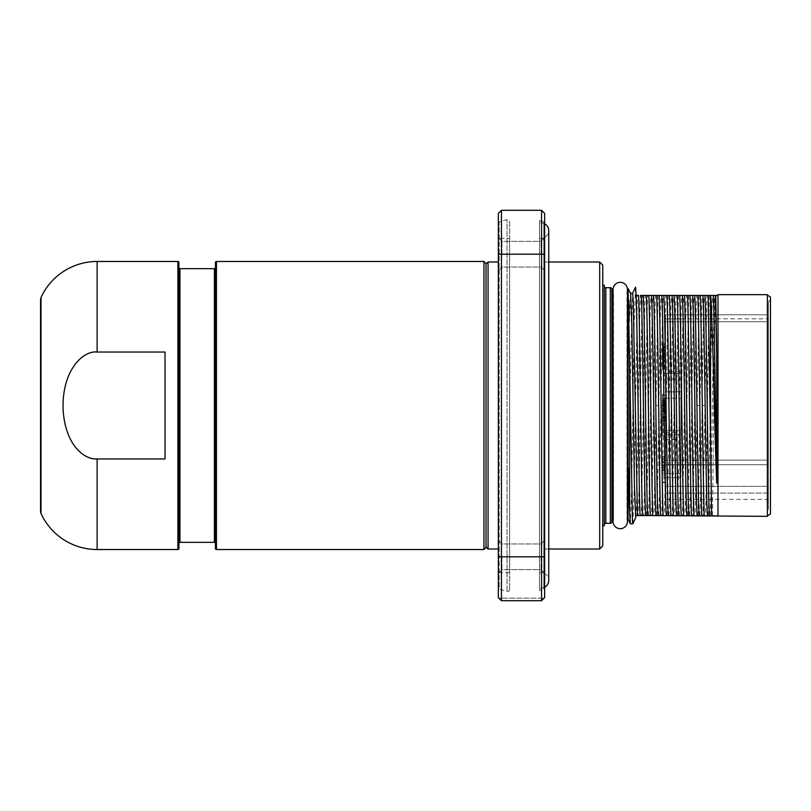 <?xml version="1.0" encoding="UTF-8"?>
<svg xmlns="http://www.w3.org/2000/svg" width="811" height="811" viewBox="0 0 811 811"><rect width="100%" height="100%" fill="white"/><g stroke="black" fill="none" stroke-linecap="round" stroke-linejoin="round"><path stroke-width="0.61" stroke-dasharray="4.05 3.04" d="M613.055 292.142L613.552 518.858L613.552 292.142A7.198 7.198 0 0 1 613.055 289.507L613.055 521.493A7.198 7.198 0 0 1 613.552 518.858L613.055 518.858M627.45 521.493A7.198 7.198 0 0 0 626.954 518.858L626.954 292.142A7.198 7.198 0 0 0 627.45 289.507L627.45 521.493M627.45 292.142L627.45 518.858M628.049 292.142L628.049 363.754L629.366 300.516L629.366 322.261L630.623 293.42M629.366 322.261L629.366 300.516M629.366 484.228L628.049 518.898M628.201 288.29L628.049 363.754M635.682 517.611L636.027 515.573C637.537 499.657 639.038 311.343 640.548 295.427L647.654 295.427C646.347 327.999 645.039 483.001 643.741 515.573L651.557 515.573C652.855 483.001 654.163 327.999 655.47 295.427L647.654 295.427M638.592 295.427L635.682 295.427L635.682 287.195M632.884 523.754L634.009 494.923L637.365 295.427M635.459 287.246L634.182 323.721L631.637 489.773L630.36 523.805M629.366 451.24L630.978 345.962L632.621 293.369M709.382 295.427C708.074 327.999 706.766 483.001 705.469 515.573L717.988 515.573L717.988 295.427L655.47 295.427M636.027 515.573L638.085 515.573C639.595 499.657 641.095 311.343 642.606 295.427M705.469 515.573L702.995 515.573L706.908 295.427M699.092 295.427L695.179 515.573L702.995 515.573M695.179 515.573L692.706 515.573C694.003 483.001 695.311 327.999 696.619 295.427M688.803 295.427C687.495 327.999 686.197 483.001 684.889 515.573L692.706 515.573M684.889 515.573L682.416 515.573C683.724 483.001 685.021 327.999 686.329 295.427M678.513 295.427C677.215 327.999 675.908 483.001 674.6 515.573L682.416 515.573M674.6 515.573L672.126 515.573C673.434 483.001 674.742 327.999 676.039 295.427M668.234 295.427C666.926 327.999 665.618 483.001 664.31 515.573L672.126 515.573M664.31 515.573L661.837 515.573L665.76 295.427M657.944 295.427L654.031 515.573L661.837 515.573M654.031 515.573L651.557 515.573M643.741 515.573L641.268 515.573C642.565 483.001 643.873 327.999 645.181 295.427M638.085 515.573L641.268 515.573M717.988 515.573L717.988 516.343M717.988 294.657L717.988 295.427M767.368 516.343L767.368 294.657M767.368 515.837L767.368 295.163L767.368 515.837M770.45 514.052L770.45 296.948M770.45 511.254L770.45 299.746L770.45 511.254L768.392 509.196L768.392 301.804L770.45 299.746M768.392 301.804L768.392 509.196M768.392 460.141L768.392 314.79L768.392 464.683L768.392 460.141L665.517 460.141L665.517 473.604L680.946 473.604L680.946 477.537L680.946 430.864L680.946 473.604L665.517 473.604L665.517 460.141L665.517 464.683L665.517 460.141L768.392 460.141M665.517 477.537L680.946 477.537L680.946 434.797L680.946 477.537L665.517 477.537L665.517 486.367L665.517 434.797L665.517 477.537M768.392 486.367L665.517 486.367L665.517 493.088L665.517 486.367L768.392 486.367M680.946 398.242L680.946 430.864L680.946 379.69L680.946 398.242L665.517 398.242L665.517 473.604L665.517 379.69L665.517 398.242L680.946 398.242M680.946 373.334L680.946 391.885L680.946 373.334L665.517 373.334L680.946 373.334M680.946 371.712L680.946 318.895L680.946 371.712L665.517 371.712L665.517 391.885L665.517 314.79L665.517 391.885L665.517 318.895L680.946 318.895L665.517 318.895L665.517 321.744L665.517 314.79L665.517 371.712L680.946 371.712M680.946 434.797L680.946 439.45L680.946 434.797L665.517 434.797L680.946 434.797M680.946 405.5L680.946 378.24L680.946 405.5M680.946 430.864L665.517 430.864L680.946 430.864M665.517 379.69L665.517 464.683L665.517 379.69L680.946 379.69L665.517 379.69M665.517 428.472L665.517 411.968L665.517 428.472M665.517 420.929L665.517 395.21L665.517 420.929L665.517 420.382L665.517 420.929L662.435 420.929L662.435 395.21L662.435 420.929L662.435 406.159L662.435 420.929L665.517 420.929M768.392 464.683L665.517 464.683L768.392 464.683M768.392 314.79L665.517 314.79L768.392 314.79M768.392 321.744L665.517 321.744L768.392 321.744M665.517 345.364L665.517 368.164L665.517 345.364M665.517 355.269L665.517 369.492L665.517 355.269L662.435 355.269L662.435 369.492L662.435 355.269L665.517 355.269M680.946 391.885L665.517 391.885L680.946 391.885M663.976 346.611L663.976 366.623L663.976 346.611M662.435 364.514L662.435 344.503L662.435 364.514M665.517 356.911L662.435 356.911L662.435 357.458L662.435 356.911L665.517 356.911M665.517 369.492L662.435 369.492L662.435 343.773L662.435 369.492L665.517 369.492L665.517 343.773L662.435 343.773L665.517 343.773L665.517 369.492L662.435 369.492L665.517 369.492M665.517 366.754L662.435 366.754L665.517 366.754M665.517 358.006L662.435 358.006L662.435 359.648L662.435 358.006L665.517 358.006M665.517 359.648L662.435 359.648L662.435 360.196L662.435 359.648L665.517 359.648M665.517 360.196L662.435 360.196L665.517 360.196M665.517 355.816L662.435 355.816L665.517 355.816M665.517 353.079L662.435 353.079M665.517 350.889L662.435 350.889M665.517 348.152L662.435 348.152L662.435 350.342L662.435 347.057L662.435 348.152L665.517 348.152M665.517 345.962L662.435 345.962L665.517 345.962M665.517 344.32L662.435 344.32L665.517 344.32M665.517 350.342L662.435 350.342L665.517 350.342M665.517 347.057L662.435 347.057L662.435 346.51L662.435 347.057L665.517 347.057M665.517 346.51L662.435 346.51L665.517 346.51M665.517 349.794L662.435 349.794M665.517 351.437L662.435 351.437M665.517 352.532L662.435 352.532M665.517 354.174L662.435 354.174M665.517 357.458L662.435 357.458L665.517 357.458M665.517 343.773L662.435 343.773L665.517 343.773M665.517 365.112L662.435 365.112M665.517 361.29L662.435 361.29M665.517 365.66L662.435 365.66M665.517 397.948L665.517 420.382L665.517 397.948L662.435 397.948M663.976 427.995L663.976 413.519L663.976 427.995M662.435 421.152L662.435 435.629L662.435 421.152M665.517 395.21L662.435 395.21L662.435 406.159L662.435 395.21L665.517 395.21M665.517 411.633L662.435 411.633L665.517 411.633M665.517 413.813L662.435 413.813L665.517 413.813M665.517 414.908L662.435 414.908L665.517 414.908M665.517 416.55L662.435 416.55L665.517 416.55L665.517 406.159L665.517 416.55L662.435 416.55L662.435 406.159L662.435 416.55L663.976 416.56L665.517 418.101L665.517 392.899L665.517 418.101M665.517 417.645L662.435 417.645L662.435 418.192L662.435 417.645L665.517 417.645M665.517 418.192L662.435 418.192L665.517 418.192M665.517 417.097L662.435 417.097L665.517 417.097M665.517 419.287L662.435 419.287L665.517 419.287M665.517 420.382L662.435 420.382L665.517 420.382M665.517 409.991L662.435 409.991M768.392 493.088L665.517 493.088L665.517 499.373L665.517 493.088L768.392 493.088M665.517 479.828L665.517 454.626L665.517 479.828L663.976 478.287L663.976 456.167L663.976 478.287L662.435 478.287L662.435 456.167L662.435 478.287M665.517 472.367L665.517 482.626L665.517 472.367M665.517 454.626L663.976 456.167L662.435 456.167M662.435 472.367L662.435 482.626L662.435 472.367M665.517 478.926L665.517 469.63L665.517 478.926L662.435 478.926L662.435 470.279L662.435 478.926L665.517 478.926M665.517 468.048L665.517 467.4L665.517 468.048L662.435 468.048L662.435 467.4L662.435 468.048L665.517 468.048M665.517 465.818L665.517 465.169L665.517 465.818L662.435 465.818L662.435 465.169L662.435 465.818L665.517 465.818M665.517 470.279L662.435 470.279L662.435 469.63L662.435 470.279L665.517 470.279M665.517 469.63L662.435 469.63L665.517 469.63M665.517 467.4L662.435 467.4L665.517 467.4M665.517 465.169L662.435 465.169L665.517 465.169M665.517 406.159L662.435 406.159M665.517 402.874L662.435 402.874L665.517 402.874M665.517 405.5L665.517 378.24L665.517 405.5M665.517 405.358L665.517 412.191L665.517 398.809L665.517 405.358L662.435 405.358L662.435 407.061L662.435 402.509L662.435 405.358M662.435 394.44L662.435 416.56L662.435 394.44L663.976 394.44L663.976 416.56L663.976 394.44L665.517 392.899M665.517 406.21L662.435 406.21M665.517 403.939L662.435 403.939M665.517 402.509L662.435 402.509L662.435 401.09L662.435 402.509L665.517 402.509M665.517 401.09L662.435 401.09L662.435 399.955L662.435 404.507L662.435 400.522L662.435 401.09L665.517 401.09L665.517 400.239L665.517 401.942L665.517 401.09L662.435 401.09L665.517 401.09M665.517 399.955L662.435 399.955L662.435 399.093L662.435 399.955L665.517 399.955M665.517 399.093L662.435 398.809L665.517 399.093M665.517 398.809L662.435 398.809L665.517 398.809M665.517 404.507L662.435 404.507L662.435 405.074L662.435 404.507L665.517 404.507L665.517 403.655L662.435 403.655L665.517 403.655L665.517 401.942L665.517 405.926L662.435 405.926L662.435 405.074L662.435 405.926L665.517 405.926L665.517 404.507L662.435 404.507M665.517 406.493L662.435 406.493L662.435 409.91L662.435 406.493L665.517 406.493M665.517 408.491L662.435 408.491M665.517 409.91L662.435 409.91L662.435 411.045L662.435 409.058L662.435 410.478L662.435 409.91L665.517 409.91M665.517 411.045L662.435 411.045L662.435 411.907L662.435 411.045L665.517 411.045M665.517 411.907L662.435 412.191L665.517 411.907M665.517 412.191L662.435 412.191L665.517 412.191M665.517 409.058L662.435 409.058M665.517 410.478L662.435 410.761L665.517 410.478M665.517 410.761L662.435 410.761L665.517 410.761M665.517 408.207L662.435 408.207M665.517 407.061L662.435 407.345L665.517 407.061M665.517 407.345L662.435 407.345L665.517 407.345M662.435 400.239L665.517 400.239L662.435 400.239M665.517 402.793L662.435 402.793L665.517 402.793M665.517 401.942L662.435 401.942L665.517 401.942M665.517 400.522L662.435 400.522L665.517 400.522M665.517 405.074L662.435 405.074L665.517 405.074M665.517 405.642L662.435 405.642L665.517 405.642M665.517 405.926L662.435 405.926M712.352 515.573C713.305 484.147 714.258 315.084 715.211 295.427M710.101 515.573C711.602 499.657 713.112 311.343 714.613 295.427M708.044 515.573C709.544 499.657 711.054 311.343 712.555 295.427M699.812 515.573C700.562 506.591 701.312 457.688 702.073 405.5C702.823 353.312 703.573 304.409 704.323 295.427M697.754 515.573C698.504 506.591 699.264 457.688 700.015 405.5C700.765 353.312 701.515 304.409 702.265 295.427M689.522 515.573C691.033 499.657 692.533 311.343 694.044 295.427M687.464 515.573C688.975 499.657 690.475 311.343 691.986 295.427M679.233 515.573C680.743 499.657 682.244 311.343 683.754 295.427M677.175 515.573C678.685 499.657 680.186 311.343 681.696 295.427M668.953 515.573C670.454 499.657 671.964 311.343 673.465 295.427M666.895 515.573C668.396 499.657 669.906 311.343 671.407 295.427M658.664 515.573C659.414 506.591 660.164 457.688 660.924 405.5C661.675 353.312 662.425 304.409 663.175 295.427M656.606 515.573C657.356 506.591 658.106 457.688 658.867 405.5C659.617 353.312 660.367 304.409 661.117 295.427M648.374 515.573C649.875 499.657 651.385 311.343 652.885 295.427M646.316 515.573C647.827 499.657 649.327 311.343 650.827 295.427M611.94 292.142L611.94 518.858M604.266 525.863L604.266 285.137M602.766 525.863L602.766 285.137L602.766 525.863M602.766 545.925L602.766 265.075M599.674 549.006L599.674 261.994M544.637 405.5L544.637 261.994L544.637 405.5M544.637 238.333L544.637 572.667L544.637 238.333L539.497 238.333L539.497 572.667L539.497 238.333M544.637 572.667L539.497 572.667M539.497 572.83L539.497 238.17L539.497 572.83A7.715 7.715 0 0 1 548.753 580.392L548.753 230.608A7.715 7.715 0 0 1 539.497 238.17M539.497 587.945L539.497 223.055L539.497 587.945A7.715 7.715 0 0 0 544.637 587.215M544.637 223.785A7.715 7.715 0 0 0 539.497 223.055M539.497 590.367L539.497 220.633L539.497 590.367L543.816 589.131L543.816 221.869L544.637 221.869L544.637 589.131L544.637 221.869M539.497 220.633L543.816 221.869L543.816 589.131L544.637 589.131M544.637 556.802L544.637 573.265L544.637 540.349L544.637 573.265L544.637 540.349L544.637 556.802L498.349 556.802L498.349 573.265L498.349 540.349L498.349 597.616L501.431 600.708L541.555 600.708L541.555 254.198L501.431 254.198L501.431 600.708L541.555 600.708L544.637 597.616L544.637 213.384L541.555 210.292L501.431 210.292L498.349 213.384L498.349 270.651L498.349 237.735L498.349 270.651L498.349 254.198L501.431 254.198L501.431 210.292M544.637 254.198L544.637 237.735L544.637 270.651L544.637 237.735L544.637 270.651L544.637 254.198L541.555 254.198L541.555 210.292M498.349 556.802L498.349 254.198M498.349 589.131L498.349 221.869L498.349 589.131L499.17 589.131L499.17 221.869L507.037 219.609A2.058 2.058 0 0 1 509.663 221.585L509.663 589.415L509.663 221.585M501.431 600.708L498.856 598.133L544.12 598.133L498.856 598.133L501.431 600.708L541.555 600.708L544.12 598.133L541.555 600.708M501.948 556.802L501.948 569.667L501.948 556.802M541.038 556.802L541.038 569.667L541.038 556.802M501.948 254.198L501.948 241.333L501.948 254.198M541.038 254.198L541.038 241.333L541.038 254.198M498.349 221.869L499.17 221.869L499.17 589.131L507.037 591.391A2.058 2.058 0 0 0 509.663 589.415M509.663 238.333L509.663 572.667L509.663 238.333L498.349 238.333L498.349 572.667L498.349 238.333M509.663 572.667L498.349 572.667M498.349 405.5L498.349 261.994L498.349 405.5M488.06 549.006L488.06 261.994M486.002 405.5L486.002 264.051L486.002 405.5M486.002 263.534L486.002 547.466M483.944 261.477L483.944 549.523M215.442 262.5L215.442 548.5M215.442 267.65L215.442 543.35L215.442 267.65M178.917 267.65L178.917 543.35L178.917 267.65M178.917 262.5L178.917 548.5M97.127 261.477L97.127 352.045L165.028 352.045L165.028 458.955L97.127 458.955L97.127 549.523M40.55 511.376L40.55 299.624M97.127 352.045C84.374 351.122 65.367 365.72 63.126 400.999C61.565 440.9 83.371 460.77 97.127 458.955M165.028 352.045L165.028 458.955L165.028 352.045M605.827 287.712L605.827 523.288M604.276 286.192L604.276 524.808M610.318 523.288L610.318 287.712M611.869 521.787L611.869 289.213M628.14 290.115L628.14 288.696M702.073 405.5L704.952 405.5M697.136 405.5L700.015 405.5M660.924 405.5L663.793 405.5M655.987 405.5L658.867 405.5M507.037 591.391L507.037 219.609L507.037 591.391M216.466 261.477L216.466 549.523M214.408 268.674L214.408 542.326M179.951 268.674L179.951 542.326M177.893 261.477L177.893 549.523M41.016 513.515L41.016 297.485M680.946 318.824L768.392 318.824M663.976 366.623L665.517 368.164L663.976 366.623L662.435 366.623L663.976 366.623M663.976 344.503L665.517 342.962L663.976 344.503L662.435 344.503L663.976 344.503M663.976 413.519L665.517 411.968L663.976 413.519L662.435 413.519L663.976 413.519M663.976 435.629L665.517 437.18L663.976 435.629L662.435 435.629L663.976 435.629M665.517 499.373L768.392 499.373M665.517 439.45L680.946 439.45M662.435 482.626L665.517 482.626M662.435 462.108L665.517 462.108M662.435 462.645L665.517 462.645M662.435 482.089L665.517 482.089M665.517 378.24L680.946 378.24M665.517 432.76L680.946 432.76M544.637 549.006L548.753 549.006M544.637 261.994L548.753 261.994M501.948 543.948L498.349 540.349L501.948 543.948L541.038 543.948L544.637 540.349L541.038 543.948L501.948 543.948M501.948 569.667L498.349 573.265L501.948 569.667L541.038 569.667L544.637 573.265L541.038 569.667L501.948 569.667M501.948 241.333L498.349 237.735L501.948 241.333L541.038 241.333L544.637 237.735L541.038 241.333L501.948 241.333M501.948 267.052L498.349 270.651L501.948 267.052L541.038 267.052L544.637 270.651L541.038 267.052L501.948 267.052"/><path stroke-width="1.22" d="M605.827 523.288L605.827 287.712A1.541 1.541 0 0 1 604.276 286.192L604.276 524.808A1.541 1.541 180 0 1 605.827 523.288L610.318 523.288A1.541 1.541 0 0 0 611.869 521.787L611.94 292.142L613.055 292.142M605.827 287.712L610.318 287.712A1.541 1.541 0 0 1 611.869 289.213L611.94 292.142M611.94 518.858L613.055 518.858M613.055 521.493A7.198 7.198 0 0 0 620.253 528.691A7.198 7.198 0 0 0 627.45 521.493L627.45 289.507A7.198 7.198 0 0 0 620.253 282.309A7.198 7.198 0 0 0 613.055 289.507L613.055 521.493M627.45 292.142L628.049 292.142L628.14 288.696L628.14 475.226L628.363 467.876L629.681 513.667L629.681 364.169L632.438 520.388L632.833 523.805L635.682 517.753L634.415 484.248L631.891 327.695L630.623 293.42L628.14 288.696M627.45 518.858L628.049 518.858L628.049 292.142M628.049 518.858L628.14 475.226M640.548 295.427L646.408 295.427C647.715 327.999 649.023 483.001 650.321 515.573L635.682 515.573L635.682 517.611M628.14 290.115L629.681 364.169M635.51 287.195L632.58 293.42M632.833 523.805L630.319 523.754L629.681 513.667M635.682 287.875L636.118 295.427C637.426 327.999 638.733 483.001 640.041 515.573M630.573 293.369L632.631 293.369L633.229 300.891L637.456 515.573M710.527 295.427L708.135 295.427L710.527 436.44L710.527 295.427L717.988 295.427L717.988 294.657L767.368 294.657L767.368 516.343L650.321 515.573M704.232 515.573C702.934 483.001 701.627 327.999 700.319 295.427L708.135 295.427M700.319 295.427L697.845 295.427C699.153 327.999 700.461 483.001 701.758 515.573M693.952 515.573C692.645 483.001 691.337 327.999 690.029 295.427L697.845 295.427M690.029 295.427L687.556 295.427C688.863 327.999 690.171 483.001 691.479 515.573M683.663 515.573C682.355 483.001 681.047 327.999 679.75 295.427L687.556 295.427M679.75 295.427L677.276 295.427C678.574 327.999 679.882 483.001 681.189 515.573M673.373 515.573C672.066 483.001 670.758 327.999 669.46 295.427L677.276 295.427M669.46 295.427L666.987 295.427C668.284 327.999 669.592 483.001 670.9 515.573M663.084 515.573C661.776 483.001 660.478 327.999 659.171 295.427L666.987 295.427M659.171 295.427L656.697 295.427C658.005 327.999 659.302 483.001 660.61 515.573M652.794 515.573C651.497 483.001 650.189 327.999 648.881 295.427L656.697 295.427M648.881 295.427L646.408 295.427M642.515 515.573C641.207 483.001 639.899 327.999 638.592 295.427L636.118 295.427M641.177 295.427C642.677 311.343 644.187 499.657 645.688 515.573M643.235 295.427C644.735 311.343 646.245 499.657 647.746 515.573M651.456 295.427C652.967 311.343 654.467 499.657 655.977 515.573M653.514 295.427C655.024 311.343 656.525 499.657 658.035 515.573M661.746 295.427C663.256 311.343 664.756 499.657 666.267 515.573M663.803 295.427C665.314 311.343 666.814 499.657 668.325 515.573M672.035 295.427C673.546 311.343 675.046 499.657 676.546 515.573M674.093 295.427C675.593 311.343 677.104 499.657 678.604 515.573M682.325 295.427C683.825 311.343 685.336 499.657 686.836 515.573M684.383 295.427C685.883 311.343 687.393 499.657 688.894 515.573M692.614 295.427C694.115 311.343 695.625 499.657 697.125 515.573M694.672 295.427C696.173 311.343 697.683 499.657 699.183 515.573M702.894 295.427C704.404 311.343 705.905 499.657 707.415 515.573M704.952 295.427C706.462 311.343 707.962 499.657 709.473 515.573M710.527 436.44L711.592 515.573M717.988 515.573L717.988 295.427M715.748 295.427L716.701 352.653L716.701 483.234C714.673 431.361 712.666 323.771 710.669 295.427M713.183 295.427C714.359 307.693 715.525 424.538 716.701 483.234M715.241 295.427L716.701 352.653M767.368 295.163L770.45 296.948L770.45 514.052L767.368 515.837M604.266 285.137L602.766 285.137M604.266 525.863L602.766 525.863M602.766 265.075L602.766 545.925L599.674 549.006L599.674 261.994L602.766 265.075M544.637 587.215A7.715 7.715 0 0 0 548.753 580.392L548.753 230.608A7.715 7.715 0 0 0 544.637 223.785M501.431 210.292L501.431 254.198L498.349 254.198L498.349 213.384L501.431 210.292L541.555 210.292L544.637 213.384L544.637 597.616L541.555 600.708L501.431 600.708L498.349 597.616L498.349 556.802L501.431 556.802L501.431 600.708M498.349 254.198L498.349 556.802M541.555 210.292L541.555 600.708M544.637 254.198L501.431 254.198L501.431 556.802L544.637 556.802M486.002 264.051L488.06 261.994L488.06 549.006L498.349 549.006M486.002 263.534L486.002 547.466L483.944 549.523L483.944 261.477L486.002 263.534M483.944 549.523L216.466 549.523L216.466 261.477L483.944 261.477M216.466 549.523A1.024 1.024 0 0 1 215.442 548.5L215.442 262.5A1.024 1.024 0 0 1 216.466 261.477M215.442 267.65A1.024 1.024 0 0 1 214.408 268.674L179.951 268.674A1.024 1.024 0 0 1 178.917 267.65M215.442 543.35A1.024 1.024 0 0 0 214.408 542.326L179.951 542.326A1.024 1.024 0 0 0 178.917 543.35M178.917 262.5L178.917 548.5A1.024 1.024 0 0 1 177.893 549.523L177.893 261.477A1.024 1.024 0 0 1 178.917 262.5M177.893 261.477L97.127 261.477A61.727 61.727 0 0 0 41.016 297.485L41.016 513.515A61.727 61.727 0 0 0 97.127 549.523L177.893 549.523M97.127 458.955L165.028 458.955L165.028 352.045L97.127 352.045C83.371 350.23 61.565 370.1 63.126 410.001C65.367 445.28 84.374 459.878 97.127 458.955L97.127 549.523M41.016 297.485A5.14 5.14 0 0 0 40.55 299.624L40.55 511.376A5.14 5.14 180 0 0 41.016 513.515M610.318 523.288L610.318 287.712M604.276 524.808L604.276 286.192M611.869 521.787L611.869 289.213M214.408 268.674L214.408 542.326M179.951 268.674L179.951 542.326M97.127 261.477L97.127 352.045M628.049 518.898L630.319 523.754M548.753 549.006L599.674 549.006M548.753 261.994L599.674 261.994M488.06 261.994L498.349 261.994M486.002 546.949L488.06 549.006"/></g></svg>
